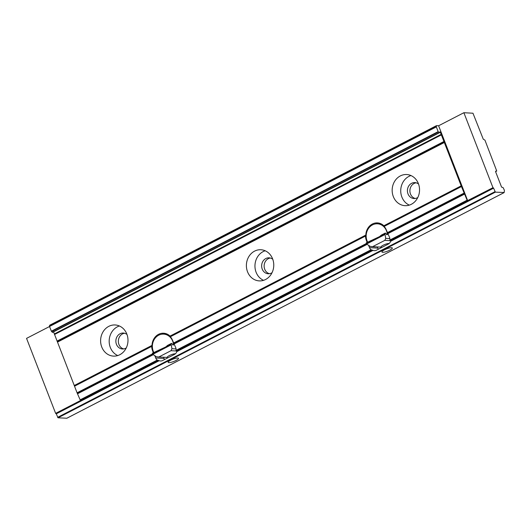 <?xml version="1.0" encoding="UTF-8"?>
<svg xmlns="http://www.w3.org/2000/svg" width="531" height="531" viewBox="0 0 531 531"><rect width="100%" height="100%" fill="white"/><g stroke="black" fill="none" stroke-linecap="round" stroke-linejoin="round"><path stroke-width="0.8" d="M461.32 186.202L467.353 200.725L492.967 187.702L493.598 188.166L495.363 192.142L504.178 192.501L504.397 190.31L503.129 187.616L501.569 187.104L495.556 171.599L495.562 171.181L496.651 171.214L496.658 170.803L484.936 140.138L483.263 139.182L472.968 113.222L463.882 112.718L438.613 125.761L436.462 125.655L436.336 126.889L438.168 131.615L439.29 132.81L439.88 131.801L440.338 132.246L461.32 186.202L384.013 226.093L383.853 225.761A12.452 10.925 -86.8 0 0 377.428 222.901A12.452 10.925 -86.8 0 0 365.819 235.067L365.474 236.069A12.452 10.925 -86.8 0 0 366.39 240.483L367.14 242.421M368.7 245.561L369.503 247.645A5.078 4.454 -86.8 0 0 371.05 249.756L373.054 250.373A5.078 4.454 -86.8 0 0 374.348 250.665A5.078 4.454 -86.8 0 0 376.419 250.214L388.274 244.101A5.078 4.454 -86.8 0 0 390.624 241.306L389.86 240.045A5.078 4.454 -86.8 0 0 389.528 237.317L386.409 230.149A12.452 10.925 -86.8 0 0 384.159 226.425L384.013 226.093M154.893 355.883L155.696 357.967A5.078 4.454 -86.8 0 0 157.242 360.078L159.247 360.695A5.078 4.454 -86.8 0 0 160.541 360.987A5.078 4.454 -86.8 0 0 162.612 360.536L174.473 354.423A5.078 4.454 -86.8 0 0 176.816 351.628L176.053 350.367A5.078 4.454 -86.8 0 0 175.721 347.639L172.602 340.471A12.452 10.925 -86.8 0 0 170.351 336.747L170.046 336.083A12.452 10.925 -86.8 0 0 163.621 333.222A12.452 10.925 -86.8 0 0 152.012 345.389L151.667 346.391A12.452 10.925 -86.8 0 0 152.583 350.805L153.333 352.743M66.826 418.236L58.032 417.797L56.266 413.828L55.636 413.364L80.904 400.328L80.154 399.856L77.075 392.801L53.551 331.848M101.76 347.008A15.591 13.687 93.2 0 1 115.154 324.965A15.591 13.687 93.2 0 1 127.964 341.294A15.591 13.687 93.2 0 1 113.435 356.109A15.591 13.687 93.2 0 1 101.76 347.008M393.318 196.57A15.591 13.687 93.2 0 1 406.713 174.526A15.591 13.687 93.2 0 1 419.517 190.855A15.591 13.687 93.2 0 1 404.994 205.67A15.591 13.687 93.2 0 1 393.318 196.57M265.573 279.498A15.591 13.687 93.2 0 1 259.214 280.892A15.591 13.687 93.2 0 1 246.411 264.564A15.591 13.687 93.2 0 1 260.933 249.749A15.591 13.687 93.2 0 1 273.558 262.38A15.591 13.687 93.2 0 1 265.573 279.498M391.606 247.698A5.562 1.221 158.8 0 0 385.539 249.344A5.562 1.221 158.8 0 0 381.948 252.013A5.562 1.221 158.8 0 0 387.577 251.143A5.562 1.221 158.8 0 0 392.316 247.99A5.562 1.221 158.8 0 0 391.606 247.698M177.799 358.02A5.562 1.221 158.8 0 0 171.732 359.666A5.562 1.221 158.8 0 0 168.141 362.334A5.562 1.221 158.8 0 0 173.77 361.465A5.562 1.221 158.8 0 0 178.509 358.312A5.562 1.221 158.8 0 0 177.799 358.02M123.677 348.92A7.978 7.003 93.2 0 1 118.36 340.763A7.978 7.003 93.2 0 1 124.539 333.242M415.229 198.481A7.978 7.003 93.2 0 1 409.919 190.324A7.978 7.003 93.2 0 1 416.092 182.803M269.449 273.697A7.978 7.003 93.2 0 1 264.139 265.54A7.978 7.003 93.2 0 1 270.319 258.02M49.556 326.512L26.55 338.38L55.636 413.364M439.23 132.816L52.496 332.393L51.368 331.198L49.536 326.472L49.662 325.237L436.422 125.688M492.967 187.702L463.882 112.718M272.775 259.287A7.978 7.003 -86.8 0 0 269.078 257.827A7.978 7.003 -86.8 0 0 261.65 265.407A7.978 7.003 -86.8 0 0 268.201 273.757A7.978 7.003 -86.8 0 0 271.454 273.047A7.978 7.003 -86.8 0 0 272.031 272.715M265.175 250.771A15.591 13.687 -86.8 0 0 254.98 265.035A15.591 13.687 -86.8 0 0 263.542 280.341M418.554 184.065A7.978 7.003 -86.8 0 0 414.857 182.604A7.978 7.003 -86.8 0 0 408 193.881A7.978 7.003 -86.8 0 0 413.981 198.541A7.978 7.003 -86.8 0 0 417.233 197.831A7.978 7.003 -86.8 0 0 417.811 197.492M410.954 175.549A15.591 13.687 -86.8 0 0 401.881 197.041A15.591 13.687 -86.8 0 0 409.321 205.119M126.995 334.503A7.978 7.003 -86.8 0 0 123.305 333.043A7.978 7.003 -86.8 0 0 116.448 344.32A7.978 7.003 -86.8 0 0 122.422 348.98A7.978 7.003 -86.8 0 0 125.674 348.27A7.978 7.003 -86.8 0 0 126.259 347.931M119.395 325.988A15.591 13.687 -86.8 0 0 110.329 347.48A15.591 13.687 -86.8 0 0 117.763 355.558M160.747 334.417L165.128 333.428M164.603 359.507A5.078 4.454 93.2 0 1 164.033 358.432L163.575 357.244M374.554 224.095L378.935 223.106M378.411 249.185A5.078 4.454 93.2 0 1 377.84 248.11L377.382 246.915M438.613 125.761L467.698 200.745M167.935 357.794L167.384 357.569A4.666 1.029 -21.2 0 1 167.185 357.396A4.666 1.029 -21.2 0 1 169.303 355.584A4.666 1.029 -21.2 0 1 175.396 353.779M165.758 333.587A4.666 1.029 158.8 0 0 163.873 334.138M381.736 247.473L381.185 247.247A4.666 1.029 -21.2 0 1 380.992 247.074A4.666 1.029 -21.2 0 1 383.11 245.262A4.666 1.029 -21.2 0 1 389.203 243.457M379.565 223.266A4.666 1.029 158.8 0 0 377.68 223.816M390.617 240.689L384.816 240.37L372.636 246.656L381.019 247.121M389.854 238.611L385.738 238.386L385.041 234.503A12.087 10.607 93.2 0 0 384.988 233.979L385.294 233.056L386.283 233.74A12.087 10.607 93.2 0 1 386.369 234.589L387.358 234.642A12.087 10.607 93.2 0 0 377.448 223.803L381.45 224.022M173.922 343.438L366.616 244.008L370.193 246.404L372.636 246.656M385.041 234.503L366.616 244.008A12.087 10.607 93.2 0 1 366.31 243.616L384.988 233.979M385.294 233.056L381.404 235.06L379.565 236.607L366.244 242.886L366.31 243.616M367.644 242.163A12.087 10.607 93.2 0 1 367.737 229.704A12.087 10.607 93.2 0 1 377.448 223.803M385.738 238.386L384.816 240.37M370.771 240.941L370.134 240.882M176.81 351.011L171.009 350.692L158.829 356.978L167.212 357.443M176.046 348.933L171.931 348.708L171.234 344.825A12.087 10.607 93.2 0 0 171.181 344.3L171.486 343.378L172.475 344.068A12.087 10.607 93.2 0 1 172.562 344.911L173.551 344.964A12.087 10.607 93.2 0 0 163.641 334.125L167.643 334.344M77.413 393.232L152.809 354.33L156.386 356.732L158.829 356.978M171.234 344.825L152.809 354.33A12.087 10.607 93.2 0 1 152.51 353.938L171.181 344.3M171.486 343.378L167.597 345.382L165.758 346.929L152.437 353.208L152.51 353.938M153.837 352.484A12.087 10.607 93.2 0 1 153.93 340.026A12.087 10.607 93.2 0 1 163.641 334.125M171.931 348.708L171.009 350.692M156.964 351.263L156.326 351.203M384.159 226.425L461.313 186.62M170.205 336.415L365.64 235.572M170.046 336.083L365.819 235.067M170.351 336.747L365.474 236.069M173.584 342.999L366.304 243.556M174.261 343.876L367.067 244.386M176.053 350.367L371.05 249.756M176.186 350.964L371.72 250.068M176.763 350.991L372.304 250.101M176.816 351.628L373.054 250.373M74.532 385.367L152.012 345.389M74.526 385.785L151.833 345.893M77.075 392.801L152.497 353.878M74.519 386.203L151.667 346.391M77.752 393.67L153.26 354.708M80.154 399.856L157.242 360.078M80.553 400.308L157.913 360.39M55.868 413.377L158.497 360.423M56.266 413.828L159.247 360.695M57.036 341.121L443.83 141.538M54.474 334.523L441.268 134.94M57.375 341.559L444.168 141.976M57.713 341.997L444.507 142.408M383.853 225.761L461.333 185.784M387.384 232.678L463.875 193.211M387.73 233.116L464.213 193.649M388.068 233.547L464.552 194.087M389.86 240.045L466.948 200.267M389.993 240.643L467.353 200.725M390.57 240.669L493.199 187.715M390.624 241.306L493.598 188.166M57.633 417.346L494.965 191.684M58.032 417.797L495.363 192.142M66.733 418.282L504.065 192.62M49.602 325.344L436.396 125.761M49.483 326.16L436.283 126.577M49.536 326.472L436.336 126.889M51.368 331.198L438.168 131.615M51.56 331.51L438.354 131.927M52.23 332.267L439.024 132.684M439.336 132.757L440.338 132.246M54.361 333.953L441.161 134.37M54.421 334.238L441.215 134.655M152.583 350.805L153.12 350.832M155.696 357.967L164.033 358.432M366.39 240.483L366.928 240.51M369.503 247.645L377.84 248.11M163.422 333.601A3.79 0.83 158.8 0 0 162.008 334.178M377.229 223.272A3.79 0.83 158.8 0 0 375.815 223.856M66.787 418.269L504.118 192.607M49.662 325.237L436.462 125.655M52.496 332.393L439.29 132.81"/></g></svg>
